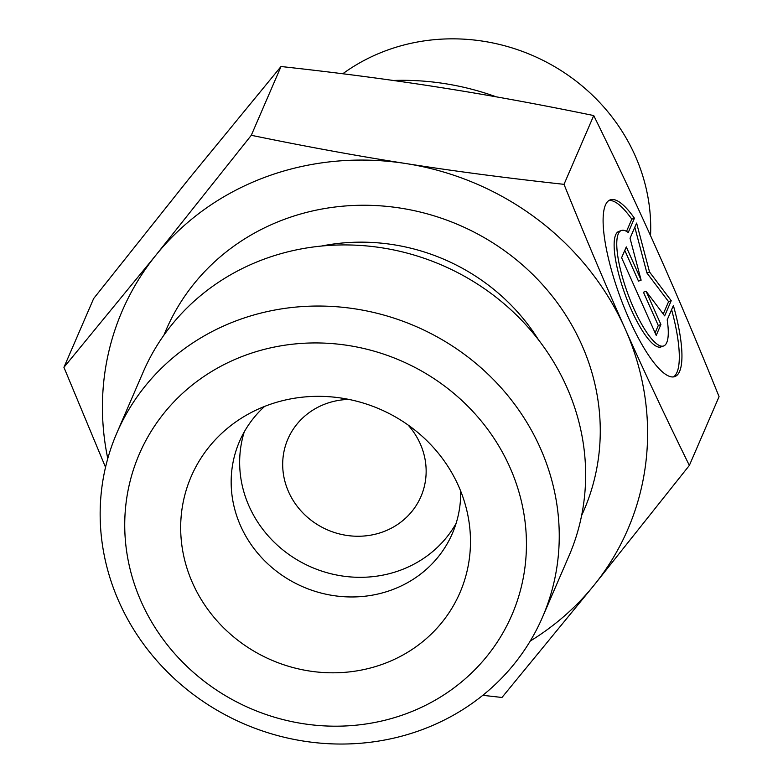 <?xml version="1.0" encoding="UTF-8"?>
<svg xmlns="http://www.w3.org/2000/svg" width="783" height="783" viewBox="0 0 783 783"><rect width="100%" height="100%" fill="white"/><g stroke="black" fill="none" stroke-linecap="round" stroke-linejoin="round"><path stroke-width="1.17" d="M348.856 399.408A72.467 67.661 -156.6 0 0 287.89 439.077A72.467 67.661 -156.6 0 0 288.604 491.861A72.467 67.661 -156.6 0 0 288.614 491.9A72.467 67.661 -156.6 0 0 355.355 536.208A72.467 67.661 -156.6 0 0 420.941 496.559A72.467 67.661 -156.6 0 0 408.051 424.983M634.436 218.212L628.25 232.522A61.475 15.699 69.9 0 0 621.399 230.486A61.475 15.699 69.9 0 0 627.78 293.615A61.475 15.699 69.9 0 0 663.651 345.959A61.475 15.699 69.9 0 0 667.194 319.856L673.38 305.556A94.087 24.019 -110.1 0 1 674.858 376.574A94.087 24.019 -110.1 0 1 619.97 296.483A94.087 24.019 -110.1 0 1 610.192 199.871A94.087 24.019 -110.1 0 1 634.436 218.212L631.803 219.181A94.087 24.019 69.9 0 0 608.929 200.507M673.488 376.907A94.087 24.019 69.9 0 0 671.608 309.647M663.651 345.959L661.018 346.918A61.475 15.699 -110.1 0 1 625.147 294.584A61.475 15.699 -110.1 0 1 618.766 231.455L621.399 230.486M626.527 231.377L631.803 219.181M655.107 332.844L658.288 325.503L643.45 292.235L646.083 291.276L660.911 324.534L656.232 335.369L621.614 257.734L626.292 246.899L641.13 280.167L630.041 238.238L636.599 223.067L649.538 271.995L671.217 300.701L664.659 315.872L646.083 291.276M660.911 324.534L658.288 325.503M663.25 314.003L668.584 301.661L646.905 272.964L634.807 227.207M671.217 300.701L668.584 301.661M649.538 271.995L646.905 272.964M641.13 280.167L638.497 281.126L624.795 250.394M342.778 73.759A190.7 178.035 23.4 0 1 546.651 62.229A190.7 178.035 23.4 0 1 650.536 235.673M689.353 465.425L719.068 396.648C697.741 343.835 677.393 295.729 658.023 252.351C638.674 208.904 617.249 163.314 593.729 115.561C538.88 104.256 487.3 94.831 438.999 87.285C390.707 79.68 338.05 72.76 281.019 66.516L188.948 178.778L93.647 298.558L63.932 367.335L155.993 255.072L251.294 135.293C306.143 146.597 357.723 156.023 406.034 163.569C454.316 171.174 506.983 178.093 564.014 184.338C585.341 237.151 605.69 285.257 625.059 328.635L625.128 328.782C644.458 372.17 665.863 417.721 689.353 465.425L594.052 585.204L501.981 697.467L482.788 695.314M593.729 115.561L564.014 184.338M281.019 66.516L251.294 135.293M393.232 80.473A260.896 243.562 23.4 0 1 496.197 96.828M105.529 467.255L63.932 367.335M625.059 328.635A275.381 257.098 -156.6 0 0 406.034 163.569A275.381 257.098 -156.6 0 0 155.993 255.072A275.381 257.098 -156.6 0 0 107.77 458.554M530.218 641.062A275.381 257.098 -156.6 0 0 594.052 585.204A275.381 257.098 -156.6 0 0 625.128 328.782M264.605 406.416A115.953 108.25 -156.6 0 0 239.49 441.475A115.953 108.25 -156.6 0 0 240.626 525.931A115.953 108.25 -156.6 0 0 347.398 596.891A115.953 108.25 -156.6 0 0 452.378 533.448A115.953 108.25 -156.6 0 0 460.688 491.127M192.628 583.139A146.392 136.663 23.4 0 1 243.689 416.762A146.392 136.663 23.4 0 1 458.535 486.008A146.392 136.663 23.4 0 1 467.49 513.452A146.392 136.663 23.4 0 1 369.263 668.3A146.392 136.663 23.4 0 1 192.628 583.139M244.257 431.883A115.953 108.25 -156.6 0 0 311.487 567.195A115.953 108.25 -156.6 0 0 456.098 523.406M116.814 433.058L143.22 371.954A231.905 216.499 23.4 0 1 353.162 245.079A231.905 216.499 23.4 0 1 566.716 386.998A231.905 216.499 23.4 0 1 568.987 555.901L542.58 617.014A231.905 216.499 -156.6 0 0 540.319 448.101A231.905 216.499 -156.6 0 0 326.756 306.192A231.905 216.499 -156.6 0 0 116.814 433.058A231.905 216.499 -156.6 0 0 243.836 723.786A231.905 216.499 -156.6 0 0 542.58 617.014M509.87 467.255A202.914 189.437 23.4 0 1 302.61 723.6A202.914 189.437 23.4 0 1 164.254 412.856A202.914 189.437 23.4 0 1 509.87 467.255M581.622 515.498A227.559 212.438 -156.6 0 0 581.691 344.647A227.559 212.438 -156.6 0 0 369.165 205.312A227.559 212.438 -156.6 0 0 163.98 335.055M321.441 246.058A198.569 185.375 23.4 0 1 538.498 339.832"/></g></svg>
